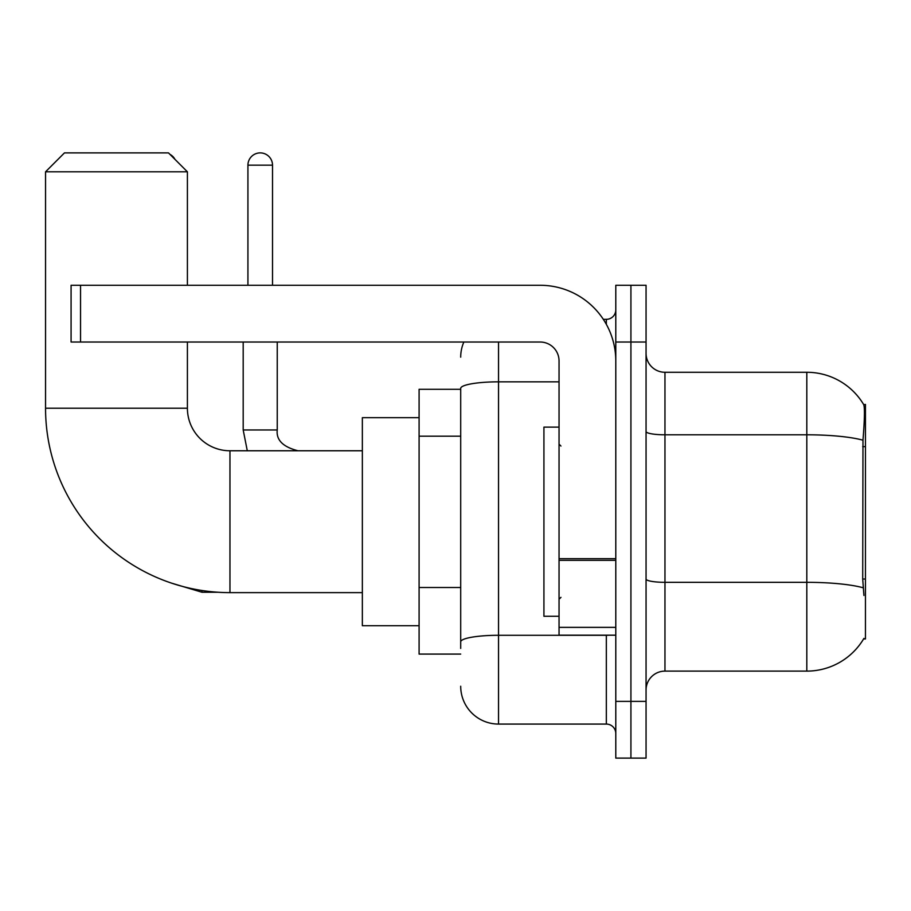 <?xml version="1.0" encoding="UTF-8"?>
<svg xmlns="http://www.w3.org/2000/svg" width="911" height="911" viewBox="0 0 911 911"><rect width="100%" height="100%" fill="white"/><g stroke="black" fill="none" stroke-linecap="round" stroke-linejoin="round"><path stroke-width="1.37" d="M863.594 638.964L863.924 638.395A66.196 66.196 0 0 1 806.816 671.111A66.196 66.196 0 0 0 863.594 638.964L865.45 638.964L865.45 404.438L863.73 404.666A66.196 66.196 0 0 0 806.816 372.28A66.196 66.196 0 0 1 863.594 404.438A66.196 66.196 0 0 0 806.816 372.28L664.962 372.28A18.915 18.915 0 0 1 646.058 353.366A18.915 18.915 0 0 0 664.962 372.28L664.962 671.111A18.915 18.915 0 0 0 646.058 690.026M460.704 389.304L419.094 389.304L419.094 654.087L460.704 654.087M630.924 701.379L630.924 758.111L646.058 758.111L646.058 701.379L630.924 701.379L630.924 758.111L615.79 758.111L615.79 701.379L630.924 701.379L630.924 342.024L630.924 701.379M615.79 701.379L615.79 285.28L630.924 285.28L630.924 342.024L630.924 285.28L646.058 285.28L646.058 701.379M863.924 595.464L862.706 579.032L862.979 440.207C864.619 419.641 864.869 407.786 863.73 404.666A66.196 66.196 0 0 0 806.816 372.28L806.816 434.798L664.962 434.798A18.915 3.28 0 0 1 646.058 431.518M863.184 587.789A66.196 11.49 180 0 0 806.816 582.323L806.816 671.111L664.962 671.111M460.704 648.416L460.704 388.405A37.829 6.571 180 0 1 498.533 381.834L559.047 381.834M498.533 342.024L498.533 724.074L606.339 724.074L606.339 635.183M603.321 319.328L606.339 319.328A9.452 9.452 0 0 0 615.79 309.865M615.79 733.526A9.452 9.452 0 0 0 606.339 724.074M460.704 357.146A37.829 37.829 0 0 1 463.858 342.024M498.533 724.074A37.829 37.829 0 0 1 460.704 686.245M559.047 427.134L543.924 427.134L543.924 616.269L559.047 616.269M362.35 592.628L229.959 592.628A184.409 184.409 0 0 1 45.55 408.219L45.55 171.803L64.465 152.889L168.489 152.889L187.404 171.803L45.55 171.803M229.959 592.628L229.959 450.774A42.555 42.555 0 0 1 187.404 408.219L187.404 342.024M187.404 285.28L187.404 171.803M419.094 417.671L362.35 417.671L362.35 625.72L419.094 625.72M169.947 154.346A12.299 12.299 0 0 1 174.969 159.368M247.929 285.28L247.929 165.176A12.299 12.299 0 0 1 260.216 152.889A12.299 12.299 0 0 1 272.514 165.176L272.514 285.28M243.191 342.024L243.191 429.969L277.24 429.969L277.24 342.024M615.79 635.183L559.047 635.183L559.047 558.694L615.79 558.694M615.79 360.938A75.659 75.659 0 0 0 540.143 285.28L80.544 285.28L80.544 342.024L540.143 342.024A18.915 18.915 0 0 1 559.047 360.938L559.047 558.694M80.544 342.024L71.081 342.024L71.081 285.28L80.544 285.28M865.45 446.629L862.706 446.629M865.45 579.032L862.706 579.032M460.704 436.187L419.094 436.187M460.704 587.504L419.094 587.504M862.979 440.207A66.196 11.49 180 0 0 806.816 434.798L806.816 582.323L664.962 582.323A18.915 3.28 -0 0 1 646.058 579.043M646.058 342.024L615.79 342.024M609.618 635.183A9.452 1.64 0 0 1 606.339 635.286L498.533 635.286A37.829 6.571 180 0 0 460.704 641.845M606.339 324.305L606.339 319.328M45.55 408.219L187.404 408.219M218.15 592.241L201.969 592.241L171.826 583.222L201.969 592.241L171.826 583.222L201.969 592.241L171.826 583.222L201.969 592.241L171.826 583.222L201.969 592.241L171.826 583.222L201.969 592.241L171.826 583.222L201.969 592.241L201.969 590.487M247.929 165.176L272.514 165.176M615.79 560.333L559.047 560.333M559.047 627.36L615.79 627.36M560.948 446.048L559.047 444.147M560.948 597.354L559.047 599.244M362.35 450.774L229.959 450.774M171.826 583.222L201.969 592.241M243.191 429.969L247.291 450.774L243.191 429.969M277.24 429.969C276.101 440.059 283.036 446.994 298.045 450.774C283.036 446.994 276.101 440.059 277.24 429.969C276.101 440.059 283.036 446.994 298.045 450.774C283.036 446.994 276.101 440.059 277.24 429.969C276.101 440.059 283.036 446.994 298.045 450.774C283.036 446.994 276.101 440.059 277.24 429.969C276.101 440.059 283.036 446.994 298.045 450.774C283.036 446.994 276.101 440.059 277.24 429.969C276.101 440.059 283.036 446.994 298.045 450.774C283.036 446.994 276.101 440.059 277.24 429.969C276.101 440.059 283.036 446.994 298.045 450.774C283.036 446.994 276.101 440.059 277.24 429.969"/></g></svg>
